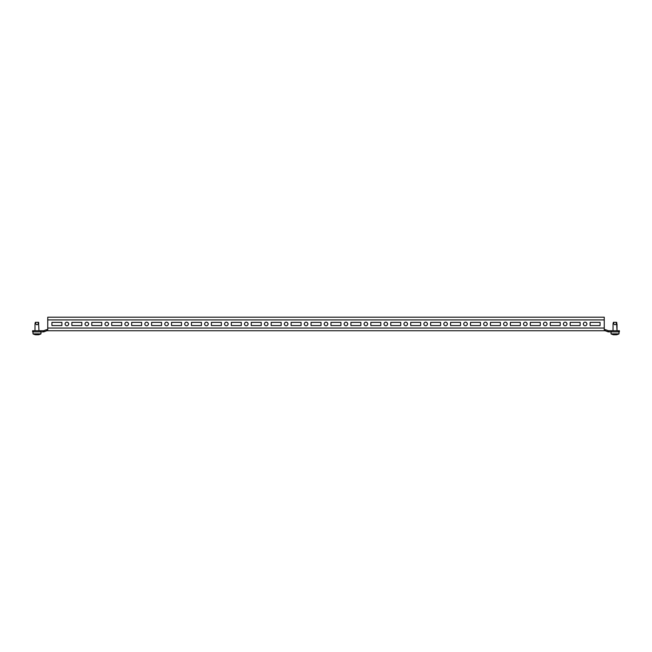 <?xml version="1.0" encoding="UTF-8"?>
<svg xmlns="http://www.w3.org/2000/svg" width="652" height="652" viewBox="0 0 652 652"><rect width="100%" height="100%" fill="white"/><g stroke="black" fill="none" stroke-linecap="round" stroke-linejoin="round"><path stroke-width="0.98" d="M86.814 322.178A1.793 1.793 0 0 0 85.021 323.971A1.793 1.793 0 0 0 86.814 325.764A1.793 1.793 0 0 0 88.607 323.971A1.793 1.793 0 0 0 86.814 322.178M106.749 322.178A1.793 1.793 0 0 0 104.956 323.971A1.793 1.793 0 0 0 106.749 325.764A1.793 1.793 0 0 0 108.542 323.971A1.793 1.793 0 0 0 106.749 322.178M126.675 322.178A1.793 1.793 0 0 0 124.882 323.971A1.793 1.793 0 0 0 126.675 325.764A1.793 1.793 0 0 0 128.477 323.971A1.793 1.793 0 0 0 126.675 322.178M146.61 322.178A1.793 1.793 0 0 0 144.817 323.971A1.793 1.793 0 0 0 146.61 325.764A1.793 1.793 0 0 0 148.403 323.971A1.793 1.793 0 0 0 146.61 322.178M166.545 322.178A1.793 1.793 0 0 0 164.752 323.971A1.793 1.793 0 0 0 166.545 325.764A1.793 1.793 0 0 0 168.338 323.971A1.793 1.793 0 0 0 166.545 322.178M186.472 322.178A1.793 1.793 0 0 0 184.679 323.971A1.793 1.793 0 0 0 186.472 325.764A1.793 1.793 0 0 0 188.273 323.971A1.793 1.793 0 0 0 186.472 322.178M206.407 322.178A1.793 1.793 0 0 0 204.614 323.971A1.793 1.793 0 0 0 206.407 325.764A1.793 1.793 0 0 0 208.2 323.971A1.793 1.793 0 0 0 206.407 322.178M226.342 322.178A1.793 1.793 0 0 0 224.549 323.971A1.793 1.793 0 0 0 226.342 325.764A1.793 1.793 0 0 0 228.135 323.971A1.793 1.793 0 0 0 226.342 322.178M246.269 322.178A1.793 1.793 0 0 0 244.476 323.971A1.793 1.793 0 0 0 246.269 325.764A1.793 1.793 0 0 0 248.07 323.971A1.793 1.793 0 0 0 246.269 322.178M266.203 322.178A1.793 1.793 0 0 0 264.41 323.971A1.793 1.793 0 0 0 266.203 325.764A1.793 1.793 0 0 0 267.996 323.971A1.793 1.793 0 0 0 266.203 322.178M286.138 322.178A1.793 1.793 0 0 0 284.345 323.971A1.793 1.793 0 0 0 286.138 325.764A1.793 1.793 0 0 0 287.931 323.971A1.793 1.793 0 0 0 286.138 322.178M306.065 322.178A1.793 1.793 0 0 0 304.272 323.971A1.793 1.793 0 0 0 306.065 325.764A1.793 1.793 0 0 0 307.858 323.971A1.793 1.793 0 0 0 306.065 322.178M326 322.178A1.793 1.793 0 0 0 324.207 323.971A1.793 1.793 0 0 0 326 325.764A1.793 1.793 0 0 0 327.793 323.971A1.793 1.793 0 0 0 326 322.178M345.935 322.178A1.793 1.793 0 0 0 344.142 323.971A1.793 1.793 0 0 0 345.935 325.764A1.793 1.793 0 0 0 347.728 323.971A1.793 1.793 0 0 0 345.935 322.178M365.862 322.178A1.793 1.793 0 0 0 364.069 323.971A1.793 1.793 0 0 0 365.862 325.764A1.793 1.793 0 0 0 367.655 323.971A1.793 1.793 0 0 0 365.862 322.178M385.797 322.178A1.793 1.793 0 0 0 384.004 323.971A1.793 1.793 0 0 0 385.797 325.764A1.793 1.793 0 0 0 387.59 323.971A1.793 1.793 0 0 0 385.797 322.178M405.731 322.178A1.793 1.793 0 0 0 403.938 323.971A1.793 1.793 0 0 0 405.731 325.764A1.793 1.793 0 0 0 407.524 323.971A1.793 1.793 0 0 0 405.731 322.178M425.658 322.178A1.793 1.793 0 0 0 423.865 323.971A1.793 1.793 0 0 0 425.658 325.764A1.793 1.793 0 0 0 427.451 323.971A1.793 1.793 0 0 0 425.658 322.178M445.593 322.178A1.793 1.793 0 0 0 443.8 323.971A1.793 1.793 0 0 0 445.593 325.764A1.793 1.793 0 0 0 447.386 323.971A1.793 1.793 0 0 0 445.593 322.178M465.528 322.178A1.793 1.793 0 0 0 463.727 323.971A1.793 1.793 0 0 0 465.528 325.764A1.793 1.793 0 0 0 467.321 323.971A1.793 1.793 0 0 0 465.528 322.178M485.455 322.178A1.793 1.793 0 0 0 483.662 323.971A1.793 1.793 0 0 0 485.455 325.764A1.793 1.793 0 0 0 487.248 323.971A1.793 1.793 0 0 0 485.455 322.178M505.39 322.178A1.793 1.793 0 0 0 503.597 323.971A1.793 1.793 0 0 0 505.39 325.764A1.793 1.793 0 0 0 507.183 323.971A1.793 1.793 0 0 0 505.39 322.178M525.325 322.178A1.793 1.793 0 0 0 523.523 323.971A1.793 1.793 0 0 0 525.325 325.764A1.793 1.793 0 0 0 527.118 323.971A1.793 1.793 0 0 0 525.325 322.178M545.251 322.178A1.793 1.793 0 0 0 543.458 323.971A1.793 1.793 0 0 0 545.251 325.764A1.793 1.793 0 0 0 547.044 323.971A1.793 1.793 0 0 0 545.251 322.178M565.186 322.178A1.793 1.793 0 0 0 563.393 323.971A1.793 1.793 0 0 0 565.186 325.764A1.793 1.793 0 0 0 566.979 323.971A1.793 1.793 0 0 0 565.186 322.178M585.113 322.178A1.793 1.793 0 0 0 583.32 323.971A1.793 1.793 0 0 0 585.113 325.764A1.793 1.793 0 0 0 586.914 323.971A1.793 1.793 0 0 0 585.113 322.178M66.887 322.178A1.793 1.793 0 0 0 65.086 323.971A1.793 1.793 0 0 0 66.887 325.764A1.793 1.793 0 0 0 68.68 323.971A1.793 1.793 0 0 0 66.887 322.178M604.249 329.635L604.893 329.635A2.714 2.714 0 0 1 605.838 329.806L608.096 330.645A1.597 1.597 0 0 0 608.65 330.751L619.4 330.751L619.4 331.868L611.266 331.868L611.266 330.751M47.751 329.635L47.107 329.635A2.714 2.714 0 0 0 46.162 329.806L43.904 330.645A1.597 1.597 0 0 1 43.35 330.751L43.122 331.868L32.6 331.868L32.6 330.751L32.6 331.868M604.249 319.904L47.751 319.904L47.751 317.198L604.249 317.198L604.249 330.751L604.893 330.751A1.597 1.597 0 0 1 605.447 330.849L607.705 331.697A2.714 2.714 0 0 0 608.65 331.868L611.266 331.868M604.249 330.751L47.107 330.751A1.597 1.597 0 0 0 46.553 330.849L44.295 331.697L43.904 330.645M600.068 322.381L600.068 325.568L590.101 325.568L590.101 322.381L600.068 322.381L600.068 325.568L590.101 325.568L590.101 322.381L600.068 322.381M61.899 322.381L51.932 322.381L51.932 325.568L61.899 325.568L61.899 322.381L51.932 322.381L51.932 325.568L61.899 325.568L61.899 322.381M580.133 322.381L570.166 322.381L570.166 325.568L580.133 325.568L580.133 322.381L570.166 322.381L570.166 325.568L580.133 325.568L580.133 322.381M560.198 322.381L550.239 322.381L550.239 325.568L560.198 325.568L560.198 322.381L550.239 322.381L550.239 325.568L560.198 325.568L560.198 322.381M540.272 322.381L530.304 322.381L530.304 325.568L540.272 325.568L540.272 322.381L530.304 322.381L530.304 325.568L540.272 325.568L540.272 322.381M520.337 322.381L510.369 322.381L510.369 325.568L520.337 325.568L520.337 322.381L510.369 322.381L510.369 325.568L520.337 325.568L520.337 322.381M500.402 322.381L490.443 322.381L490.443 325.568L500.402 325.568L500.402 322.381L490.443 322.381L490.443 325.568L500.402 325.568L500.402 322.381M480.475 322.381L470.508 322.381L470.508 325.568L480.475 325.568L480.475 322.381L470.508 322.381L470.508 325.568L480.475 325.568L480.475 322.381M460.54 322.381L450.573 322.381L450.573 325.568L460.54 325.568L460.54 322.381L450.573 322.381L450.573 325.568L460.54 325.568L460.54 322.381M440.613 322.381L430.646 322.381L430.646 325.568L440.613 325.568L440.613 322.381L430.646 322.381L430.646 325.568L440.613 325.568L440.613 322.381M420.679 322.381L410.711 322.381L410.711 325.568L420.679 325.568L420.679 322.381L410.711 322.381L410.711 325.568L420.679 325.568L420.679 322.381M400.744 322.381L390.776 322.381L390.776 325.568L400.744 325.568L400.744 322.381L390.776 322.381L390.776 325.568L400.744 325.568L400.744 322.381M380.817 322.381L370.849 322.381L370.849 325.568L380.817 325.568L380.817 322.381L370.849 322.381L370.849 325.568L380.817 325.568L380.817 322.381M360.882 322.381L350.915 322.381L350.915 325.568L360.882 325.568L360.882 322.381L350.915 322.381L350.915 325.568L360.882 325.568L360.882 322.381M340.947 322.381L330.98 322.381L330.98 325.568L340.947 325.568L340.947 322.381L330.98 322.381L330.98 325.568L340.947 325.568L340.947 322.381M321.02 322.381L311.053 322.381L311.053 325.568L321.02 325.568L321.02 322.381L311.053 322.381L311.053 325.568L321.02 325.568L321.02 322.381M301.085 322.381L291.118 322.381L291.118 325.568L301.085 325.568L301.085 322.381L291.118 322.381L291.118 325.568L301.085 325.568L301.085 322.381M281.151 322.381L271.183 322.381L271.183 325.568L281.151 325.568L281.151 322.381L271.183 322.381L271.183 325.568L281.151 325.568L281.151 322.381M261.224 322.381L251.256 322.381L251.256 325.568L261.224 325.568L261.224 322.381L251.256 322.381L251.256 325.568L261.224 325.568L261.224 322.381M241.289 322.381L231.321 322.381L231.321 325.568L241.289 325.568L241.289 322.381L231.321 322.381L231.321 325.568L241.289 325.568L241.289 322.381M221.354 322.381L211.395 322.381L211.395 325.568L221.354 325.568L221.354 322.381L211.395 322.381L211.395 325.568L221.354 325.568L221.354 322.381M201.427 322.381L191.46 322.381L191.46 325.568L201.427 325.568L201.427 322.381L191.46 322.381L191.46 325.568L201.427 325.568L201.427 322.381M181.492 322.381L171.525 322.381L171.525 325.568L181.492 325.568L181.492 322.381L171.525 322.381L171.525 325.568L181.492 325.568L181.492 322.381M161.557 322.381L151.598 322.381L151.598 325.568L161.557 325.568L161.557 322.381L151.598 322.381L151.598 325.568L161.557 325.568L161.557 322.381M141.631 322.381L131.663 322.381L131.663 325.568L141.631 325.568L141.631 322.381L131.663 322.381L131.663 325.568L141.631 325.568L141.631 322.381M121.696 322.381L111.728 322.381L111.728 325.568L121.696 325.568L121.696 322.381L111.728 322.381L111.728 325.568L121.696 325.568L121.696 322.381M101.761 322.381L91.802 322.381L91.802 325.568L101.761 325.568L101.761 322.381L91.802 322.381L91.802 325.568L101.761 325.568L101.761 322.381M81.834 322.381L71.867 322.381L71.867 325.568L81.834 325.568L81.834 322.381L71.867 322.381L71.867 325.568L81.834 325.568L81.834 322.381M47.751 319.904L47.751 330.751M43.122 331.868L43.35 331.868A2.714 2.714 0 0 0 44.295 331.697M43.122 330.751L40.734 330.751L40.734 331.868M40.734 330.751L32.6 330.751M608.878 330.751L608.878 331.868M35.257 322.887L35.436 322.3L38.533 322.3L38.981 330.751M40.97 333.857A8.183 8.183 0 0 1 38.199 334.802L38.199 334.802A8.183 8.183 0 0 0 40.97 333.857L40.97 331.868L40.97 333.857L32.999 333.857L32.999 331.868L32.999 333.857A8.183 8.183 0 0 0 35.77 334.802L35.746 334.802A8.117 4.059 -90 0 1 35.428 334.72L35.64 334.72A8.117 8.117 0 0 0 36.259 334.802L36.471 334.802A8.117 4.059 -90 0 0 36.781 334.72A8.117 4.059 -90 0 1 36.471 334.802M35.029 323.547L35.673 323.547L35.029 323.547L34.988 330.751L35.029 323.547L35.673 323.547C36.545 325.136 37.425 325.136 38.297 323.547L38.827 323.025M36.781 334.72L37.188 334.72A8.117 4.059 90 0 0 37.506 334.802L37.71 334.802A8.117 8.117 0 0 0 38.329 334.72L38.541 334.72A8.117 4.059 90 0 1 38.232 334.802L38.232 334.737M35.746 334.737L35.77 334.802A8.183 8.183 0 0 1 32.999 333.857M613.287 322.887L613.467 322.3L616.564 322.3L617.012 330.751L617.012 324.101M619.001 331.868L619.001 333.857L611.03 333.857L611.03 331.868L611.03 333.857A8.183 8.183 0 0 0 613.801 334.802L613.768 334.802A8.117 4.059 -90 0 1 613.459 334.72L613.671 334.72A8.117 8.117 0 0 0 614.29 334.802L614.494 334.802A8.117 4.059 -90 0 0 614.812 334.72A8.117 4.059 -90 0 1 614.494 334.802M619.001 333.857A8.183 8.183 0 0 1 616.23 334.802L616.23 334.802A8.183 8.183 0 0 0 619.001 333.857M613.059 323.547L613.703 323.547L613.059 323.547L613.019 330.751L613.059 323.547L613.703 323.547C614.575 325.136 615.455 325.136 616.327 323.547L616.857 323.025L616.564 322.3M614.812 334.72L615.219 334.72A8.117 4.059 90 0 0 615.529 334.802L615.741 334.802A8.117 8.117 0 0 0 616.36 334.72L616.572 334.72A8.117 4.059 90 0 1 616.254 334.802L616.254 334.737M613.768 334.737L613.801 334.802A8.183 8.183 0 0 1 611.03 333.857M46.553 330.849L46.162 329.806M604.249 328.037L47.751 328.037M33.399 330.751L33.399 331.868M605.838 329.806L605.447 330.849M608.096 330.645L607.705 331.697M618.601 330.751L618.601 331.868M38.297 323.547L38.297 322.3M35.673 323.547L35.673 322.3M616.327 323.547L616.327 322.3M613.703 323.547L613.703 322.3M35.436 322.3L35.143 323.025M613.467 322.3L613.173 323.025L613.467 322.3"/></g></svg>
